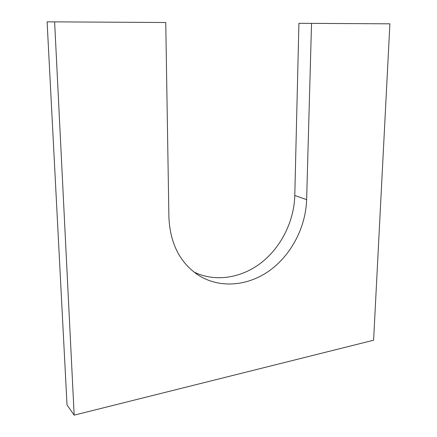 <?xml version="1.0" encoding="UTF-8"?>
<svg xmlns="http://www.w3.org/2000/svg" width="437" height="437" viewBox="0 0 437 437"><rect width="100%" height="100%" fill="white"/><g stroke="black" fill="none" stroke-linecap="round" stroke-linejoin="round"><path stroke-width="0.66" d="M74.17 415.15L54.62 21.861L165.754 22.511L168.906 217.462C170.162 243.72 180.093 263.03 198.698 275.392C220.144 288.824 248.314 286.055 269.951 270.317C291.583 254.481 305.791 226.961 306.627 199.638L311.532 23.369L389.897 23.827L373.602 340.226L74.17 415.15L67.019 404.962L47.103 21.85L54.62 21.861M311.532 23.369L298.919 23.325L294.784 195.492C294.09 221.144 281.281 246.992 261.386 262.637C241.464 278.167 215.184 282.439 193.897 271.994M294.784 195.492L306.627 199.638"/></g></svg>
